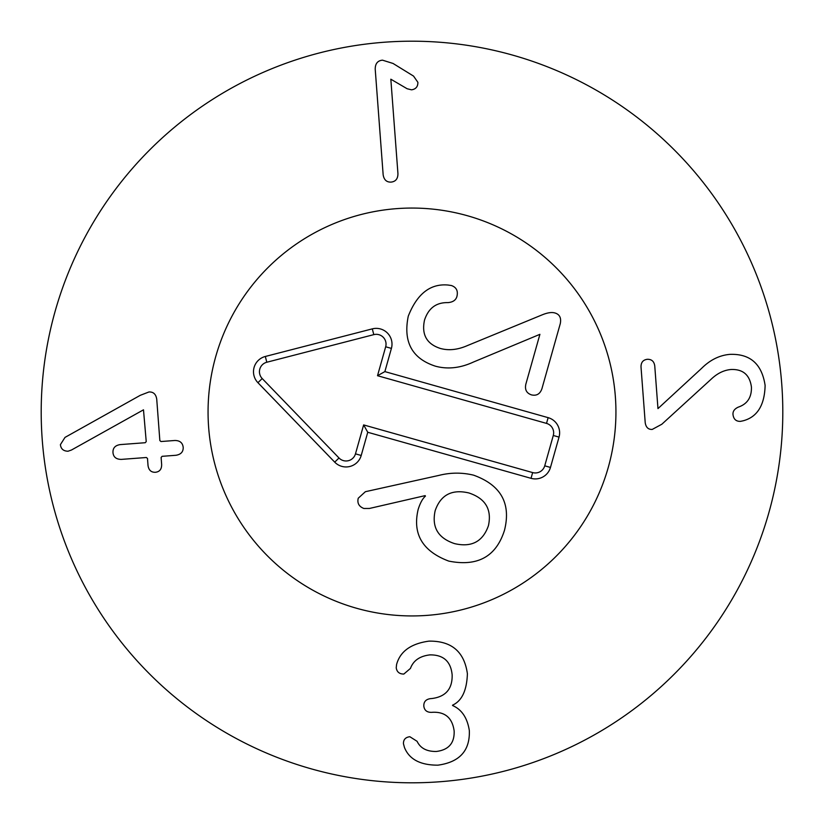 <?xml version="1.0" encoding="UTF-8"?>
<svg xmlns="http://www.w3.org/2000/svg" width="824" height="824" viewBox="0 0 824 824"><rect width="100%" height="100%" fill="white"/><g stroke="black" fill="none" stroke-linecap="round" stroke-linejoin="round"><path stroke-width="1.24" d="M396.231 667.842L396.571 664.535C400.114 651.424 410.918 643.626 428.995 641.134C451.49 640.814 464.293 651.671 467.393 673.723C466.827 690.461 461.883 700.946 452.551 705.169L452.572 705.519C461.739 709.516 467.321 717.838 469.32 730.486C470.102 750.643 459.607 762.21 437.863 765.166C420.302 765.197 409.157 759.285 404.44 747.43L403.461 743.753C403.348 739.622 405.47 737.274 409.847 736.718L417.099 741.322C420.353 748.223 426.77 751.601 436.359 751.467C448.699 749.912 454.621 743.063 454.137 730.929C452.345 717.982 445.197 711.771 432.713 712.276L431.663 712.358C426.945 712.441 424.329 710.34 423.814 706.044C423.68 701.718 425.957 699.246 430.633 698.618L431.797 698.536C445.753 696.785 452.531 688.854 452.139 674.753C450.779 661.353 443.374 654.73 429.912 654.884C419.818 656.069 413.329 660.58 410.445 668.408L403.842 674.053C399.434 674.073 396.9 672.003 396.231 667.842M661.837 424.236L652.268 429.407C648.303 429.623 645.954 427.388 645.213 422.681L641.021 367.02C640.948 362.426 643.06 359.851 647.345 359.285C651.671 359.202 654.143 361.437 654.761 365.99L657.964 408.601L701.657 368.318C710.082 359.923 719.486 355.268 729.879 354.372C750.159 353.63 761.901 363.981 765.115 385.447C764.61 405.284 757.256 417.078 743.073 420.817L740.416 421.373C736.017 421.466 733.545 419.159 732.989 414.441C732.752 411.289 734.524 408.858 738.294 407.128C747.389 404.028 751.766 397.292 751.416 386.94C749.727 374.889 742.97 369.08 731.135 369.502C723.997 370.069 717.292 373.344 711.03 379.318L661.837 424.236M390.834 79.207L397.941 173.627C397.93 178.777 395.644 181.61 391.081 182.104C386.6 182.289 383.963 179.828 383.15 174.74L375.219 69.257C375.188 63.675 377.608 60.646 382.491 60.162L393.048 63.458L413.545 76.086L417.881 82.318C417.933 86.685 415.821 89.188 411.537 89.826L407.128 88.745L390.834 79.207M148.938 391.977C153.367 391.761 155.973 394.181 156.735 399.228L159.846 440.562L160.979 441.53L174.832 440.49C179.869 440.5 182.65 442.797 183.196 447.36C183.33 451.84 180.919 454.477 175.945 455.281L162.091 456.321L161.123 457.444L161.648 464.551C161.689 469.227 159.619 471.802 155.437 472.276C151.204 472.44 148.732 470.205 148.032 465.57L147.496 458.474L146.373 457.505L121.334 459.39C116.215 459.339 113.434 457.093 112.981 452.634C112.754 448.05 115.164 445.372 120.222 444.599L145.261 442.715L146.229 441.592L143.489 409.827L71.451 450.028L68.031 451.222C63.458 451.13 60.914 448.946 60.399 444.651L65.003 437.4L140.286 395.314L148.938 391.977M208.06 412A203.94 203.94 0 0 1 513.97 235.386A203.94 203.94 0 0 1 513.97 588.614A203.94 203.94 0 0 1 208.06 412M782.8 412A370.8 370.8 0 0 1 226.6 733.123A370.8 370.8 0 0 1 226.6 90.877A370.8 370.8 0 0 1 782.8 412M435.175 510.653C431.549 527.133 438.018 538.124 454.549 543.613C471.565 547.589 482.864 541.605 488.436 525.681C491.959 509.366 485.429 498.458 468.846 492.948C451.871 488.993 440.644 494.894 435.175 510.653M438.945 475.397C450.501 472.482 462.037 472.399 473.563 475.16C500.889 485.017 511.199 503.371 504.504 530.213C496.213 556.591 477.621 566.881 448.74 561.092C422.568 551.256 412.371 534.065 418.139 509.52C420.178 502.99 422.609 498.53 425.442 496.141L425.153 495.626L369.482 508.449L363.878 508.48C358.934 506.544 357.06 503.124 358.244 498.221L365.382 491.701L438.945 475.397M542.007 314.923C547.496 312.646 551.843 312.008 555.036 313.007C559.651 314.408 561.391 317.94 560.289 323.605L541.924 388.712C540.091 393.985 536.62 396.045 531.501 394.892C526.536 393.202 524.651 389.628 525.846 384.18L539.905 334.328L473.419 362.045C460.338 368.101 447.69 369.492 435.484 366.196C412.082 358.615 403.018 341.939 408.271 316.169C417.099 293.787 430.375 283.415 448.081 285.042L451.336 285.516C456.383 287.236 458.247 290.903 456.908 296.506C455.868 300.183 452.85 302.223 447.834 302.624C436.184 302.377 428.408 308.217 424.504 320.155C421.414 334.575 426.698 344.01 440.346 348.449C448.709 350.756 457.701 349.809 467.321 345.617L542.007 314.923M356.627 608.277A203.94 203.94 0 0 1 269.706 265.905A203.94 203.94 0 0 1 609.667 361.808A203.94 203.94 0 0 1 356.627 608.277M367.751 432.27L361.211 455.466A15.759 15.759 0 0 1 334.709 462.14L257.922 382.686A15.759 15.759 0 0 1 265.318 356.473L372.304 328.869A15.759 15.759 0 0 1 391.41 348.398L384.87 371.603L548.135 417.655A15.759 15.759 0 0 1 559.033 437.101L550.473 467.435A15.759 15.759 0 0 1 531.027 478.322L367.751 432.27L363.642 424.916L532.644 472.585A9.795 9.795 0 0 0 544.736 465.817L553.285 435.484A9.795 9.795 0 0 0 546.518 423.392L377.516 375.713L385.673 346.78A9.795 9.795 0 0 0 373.797 334.637L266.801 362.241A9.795 9.795 0 0 0 262.207 378.546L339.004 457.989A9.795 9.795 0 0 0 355.474 453.849L363.642 424.916M384.87 371.603L377.516 375.713M361.211 455.466L355.474 453.849M531.027 478.322L532.644 472.585M550.473 467.435L544.736 465.817M559.033 437.101L553.285 435.484M548.135 417.655L546.518 423.392M391.41 348.398L385.673 346.78M372.304 328.869L373.797 334.637M265.318 356.473L266.801 362.241M257.922 382.686L262.207 378.546M334.709 462.14L339.004 457.989"/></g></svg>
